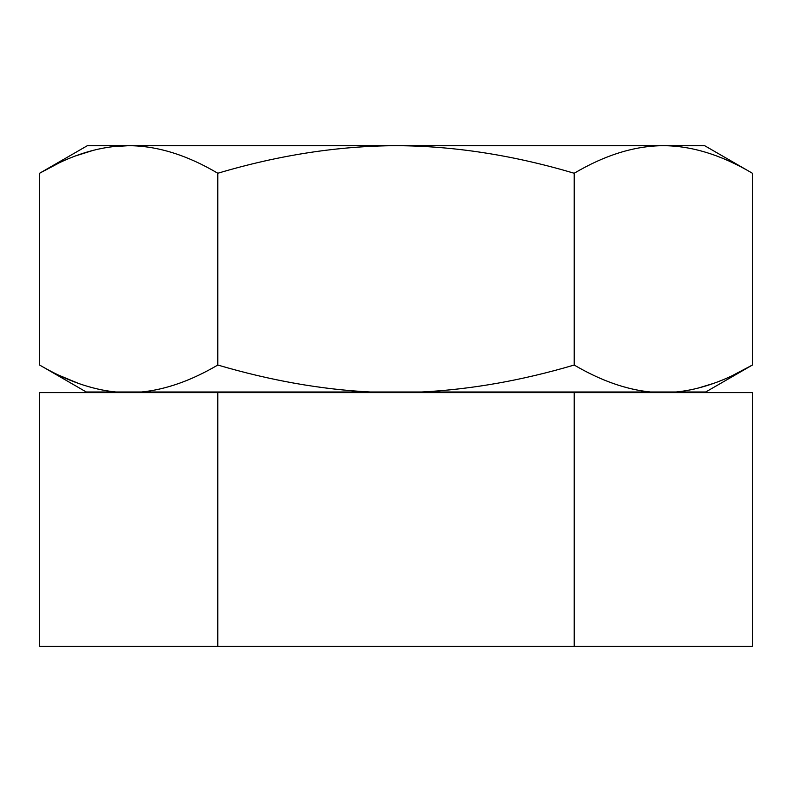 <?xml version="1.0" encoding="UTF-8"?>
<svg xmlns="http://www.w3.org/2000/svg" width="792" height="792" viewBox="0 0 792 792"><rect width="100%" height="100%" fill="white"/><g stroke="black" fill="none" stroke-linecap="round" stroke-linejoin="round"><path stroke-width="1.19" d="M217.8 646.312L752.4 646.312L752.4 392.604L217.8 392.604L217.8 646.312L39.6 646.312L39.6 392.604L217.8 392.604M574.2 646.312L574.2 392.604M115.84 391.99C91.486 389.555 66.063 380.576 39.6 365.033L86.279 391.99L141.56 391.99C165.924 389.555 191.337 380.576 217.8 365.033C270.418 380.516 321.245 389.496 370.29 391.99L676.16 391.99C700.524 389.555 725.937 380.576 752.4 365.033L752.4 173.25L704.652 145.688L87.348 145.688L39.6 173.25L58.133 163.429M752.4 173.25C721.562 155.004 691.861 145.817 663.3 145.688C634.738 145.817 605.038 155.014 574.2 173.25C512.909 155.074 453.509 145.886 396 145.688C338.026 145.956 278.626 155.153 217.8 173.25C186.962 155.004 157.261 145.817 128.7 145.688C100.139 145.817 70.439 155.014 39.6 173.25L39.6 365.033M421.71 391.99C471.151 389.426 521.977 380.447 574.2 365.033C600.663 380.576 626.086 389.555 650.44 391.99M676.16 391.99L705.721 391.99L752.4 365.033L732.709 375.408M713.602 383.377L697.485 388.288M217.8 365.033L217.8 173.25M574.2 365.033L574.2 173.25M141.56 391.99L370.29 391.99M78.398 383.377L59.459 375.497M76.032 155.776L93.674 150.213M111.652 146.768L128.7 145.688M93.684 391.99L93.525 392.604M698.316 391.99L698.475 392.604"/></g></svg>
